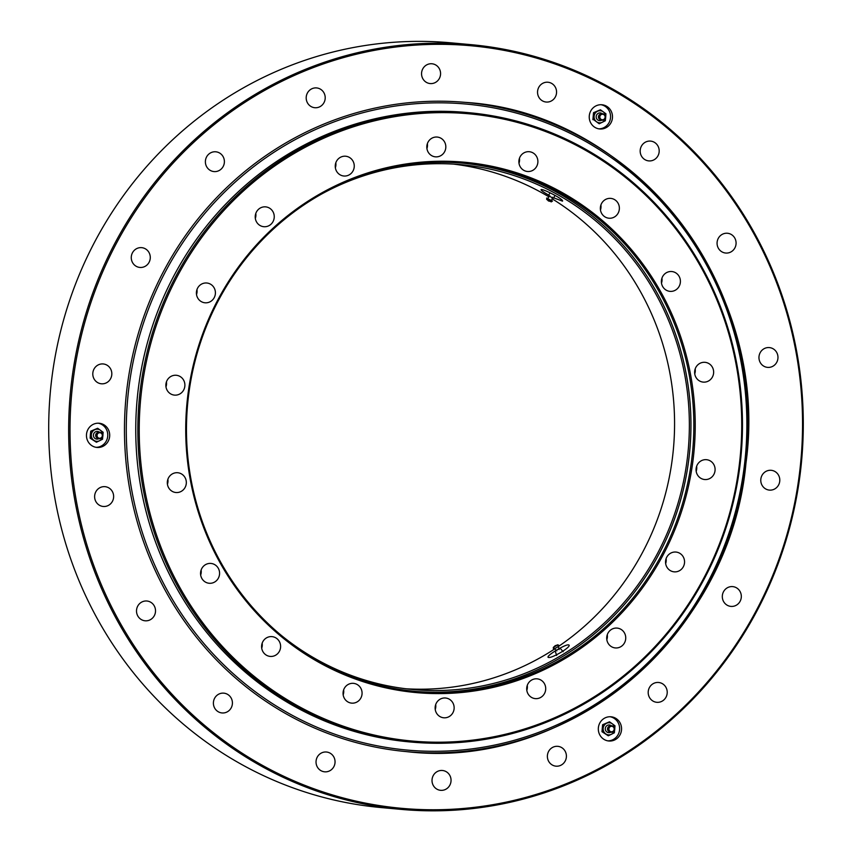 <?xml version="1.0" encoding="UTF-8"?>
<svg xmlns="http://www.w3.org/2000/svg" width="852" height="852" viewBox="0 0 852 852"><rect width="100%" height="100%" fill="white"/><g stroke="black" fill="none" stroke-linecap="round" stroke-linejoin="round"><path stroke-width="1.28" d="M552.501 199.017A263.524 252.011 -84.8 0 1 660.673 510.039A263.524 252.011 -84.8 0 1 558.454 646.455M554.567 649.032A263.524 252.011 -84.8 0 1 406.095 688.789M453.626 164.116A263.524 252.011 -84.8 0 1 548.56 196.62M321.46 194.107A263.524 252.011 -84.8 0 1 461.038 164.67A263.524 252.011 -84.8 0 1 675.466 511.37A263.524 252.011 -84.8 0 1 413.476 689.566A263.524 252.011 -84.8 0 1 281.458 635.528M553.619 197.792L562.49 201.147C564.248 199.421 541.222 187.76 541.02 189.751C541.095 190.454 543.693 192.264 548.816 195.172M555.632 650.715C550.424 653.985 547.868 656.146 547.974 657.212L548.518 657.456C552.021 658.404 571.106 647.115 569.04 645.081C568.06 644.336 564.823 645.486 559.327 648.532M154.51 326.348A316.007 302.204 -84.8 0 1 468.675 112.666A316.007 302.204 -84.8 0 1 725.808 528.421A316.007 302.204 -84.8 0 1 411.644 742.103A316.007 302.204 -84.8 0 1 154.51 326.348M468.675 112.666L466.577 112.475A316.007 302.204 95.2 0 0 137.097 399.929A316.007 302.204 95.2 0 0 409.546 741.911L411.644 742.103M600.862 205.14A9.947 9.51 -84.8 0 1 619.329 209.177A9.947 9.51 -84.8 0 1 608.956 218.219A9.947 9.51 -84.8 0 1 600.862 205.14M661.897 278.284A9.947 9.51 -84.8 0 1 680.365 282.321A9.947 9.51 -84.8 0 1 669.991 291.363A9.947 9.51 -84.8 0 1 661.897 278.284M695.147 369.033A9.947 9.51 -84.8 0 1 713.603 373.07A9.947 9.51 -84.8 0 1 703.241 382.111A9.947 9.51 -84.8 0 1 695.147 369.033M696.585 466.438A9.947 9.51 -84.8 0 1 715.052 470.474A9.947 9.51 -84.8 0 1 704.679 479.527A9.947 9.51 -84.8 0 1 696.585 466.438M666.062 558.763A9.947 9.51 -84.8 0 1 684.518 562.799A9.947 9.51 -84.8 0 1 674.145 571.841A9.947 9.51 -84.8 0 1 666.062 558.763M607.231 634.846A9.947 9.51 -84.8 0 1 625.698 638.883A9.947 9.51 -84.8 0 1 615.325 647.935A9.947 9.51 -84.8 0 1 607.231 634.846M527.218 685.541A9.947 9.51 -84.8 0 1 545.674 689.577A9.947 9.51 -84.8 0 1 535.301 698.619A9.947 9.51 -84.8 0 1 527.218 685.541M435.649 704.711A9.947 9.51 -84.8 0 1 454.105 708.747A9.947 9.51 -84.8 0 1 443.743 717.789A9.947 9.51 -84.8 0 1 435.649 704.711M343.58 690.056A9.947 9.51 -84.8 0 1 362.036 694.092A9.947 9.51 -84.8 0 1 351.674 703.134A9.947 9.51 -84.8 0 1 343.58 690.056M262.118 643.335A9.947 9.51 -84.8 0 1 280.574 647.371A9.947 9.51 -84.8 0 1 270.201 656.413A9.947 9.51 -84.8 0 1 262.118 643.335M201.072 570.19A9.947 9.51 -84.8 0 1 219.539 574.227A9.947 9.51 -84.8 0 1 209.166 583.269A9.947 9.51 -84.8 0 1 201.072 570.19M167.833 479.442A9.947 9.51 -84.8 0 1 186.29 483.478A9.947 9.51 -84.8 0 1 175.927 492.52A9.947 9.51 -84.8 0 1 167.833 479.442M166.385 382.026A9.947 9.51 -84.8 0 1 184.852 386.062A9.947 9.51 -84.8 0 1 174.479 395.115A9.947 9.51 -84.8 0 1 166.385 382.026M196.918 289.712A9.947 9.51 -84.8 0 1 215.375 293.748A9.947 9.51 -84.8 0 1 205.012 302.79A9.947 9.51 -84.8 0 1 196.918 289.712M255.738 213.618A9.947 9.51 -84.8 0 1 274.206 217.654A9.947 9.51 -84.8 0 1 263.832 226.707A9.947 9.51 -84.8 0 1 255.738 213.618M335.763 162.934A9.947 9.51 -84.8 0 1 354.219 166.971A9.947 9.51 -84.8 0 1 343.857 176.013A9.947 9.51 -84.8 0 1 335.763 162.934M427.331 143.764A9.947 9.51 -84.8 0 1 445.788 147.801A9.947 9.51 -84.8 0 1 435.425 156.843A9.947 9.51 -84.8 0 1 427.331 143.764M519.4 158.419A9.947 9.51 -84.8 0 1 537.857 162.455A9.947 9.51 -84.8 0 1 527.495 171.497A9.947 9.51 -84.8 0 1 519.4 158.419M155.831 326.731A314.899 301.139 95.2 0 0 497.376 736.053A314.899 301.139 95.2 0 0 668.224 219.454A314.899 301.139 95.2 0 0 155.831 326.731M199.773 342.28A266.282 254.652 -84.8 0 1 633.068 251.564A266.282 254.652 -84.8 0 1 488.59 688.405A266.282 254.652 -84.8 0 1 199.773 342.28M600.905 205.002A9.947 9.51 -84.8 0 1 600.458 209.965M661.94 278.157A9.947 9.51 -84.8 0 1 661.493 283.109M695.189 368.905A9.947 9.51 -84.8 0 1 694.742 373.858M696.638 466.31A9.947 9.51 -84.8 0 1 696.18 471.273M666.104 558.624A9.947 9.51 -84.8 0 1 665.657 563.587M607.284 634.719A9.947 9.51 -84.8 0 1 606.826 639.682M527.26 685.402A9.947 9.51 -84.8 0 1 526.813 690.365M435.692 704.583A9.947 9.51 -84.8 0 1 435.244 709.535M343.622 689.918A9.947 9.51 -84.8 0 1 343.175 694.881M262.16 643.196A9.947 9.51 -84.8 0 1 261.713 648.159M201.125 570.052A9.947 9.51 -84.8 0 1 200.667 575.015M167.876 479.303A9.947 9.51 -84.8 0 1 167.429 484.266M166.428 381.898A9.947 9.51 -84.8 0 1 165.98 386.861M196.961 289.584A9.947 9.51 -84.8 0 1 196.514 294.536M255.792 213.49A9.947 9.51 -84.8 0 1 255.334 218.453M335.805 162.796A9.947 9.51 -84.8 0 1 335.358 167.759M427.374 143.626A9.947 9.51 -84.8 0 1 426.927 148.589M519.443 158.291A9.947 9.51 -84.8 0 1 518.996 163.243M414.775 691.345A265.185 253.598 95.2 0 0 676.967 511.903A265.185 253.598 95.2 0 0 462.636 163.158M679.864 512.169A265.185 253.598 95.2 0 0 464.084 163.286A265.185 253.598 95.2 0 0 200.454 342.6A265.185 253.598 95.2 0 0 416.223 691.483A265.185 253.598 95.2 0 0 679.864 512.169M88.896 304.249A383.964 367.18 -84.8 0 1 470.623 44.613A383.964 367.18 -84.8 0 1 801.657 460.144A383.964 367.18 -84.8 0 1 401.324 809.4A383.964 367.18 -84.8 0 1 88.896 304.249M470.623 44.613L450.676 42.802A383.964 367.18 95.2 0 0 68.948 302.439A383.964 367.18 95.2 0 0 381.377 807.589L401.324 809.4M95.882 423.433A12.152 11.619 95.2 0 0 86.467 436.022A12.152 11.619 95.2 0 0 96.99 447.449A12.152 11.619 95.2 0 0 109.652 436.394A12.152 11.619 95.2 0 0 99.183 423.242A12.152 11.619 95.2 0 0 95.882 423.433M601.15 736.916A12.152 11.619 95.2 0 0 608.839 740.995A12.152 11.619 95.2 0 0 621.513 729.94A12.152 11.619 95.2 0 0 611.033 716.788A12.152 11.619 95.2 0 0 599.606 723.412A12.152 11.619 95.2 0 0 601.15 736.916M611.853 120.75A12.152 11.619 95.2 0 0 601.959 104.764A12.152 11.619 95.2 0 0 589.286 115.819A12.152 11.619 95.2 0 0 599.765 128.971A12.152 11.619 95.2 0 0 611.853 120.75M440.047 76.861A9.947 9.51 95.2 0 0 431.953 63.772A9.947 9.51 95.2 0 0 421.591 72.825A9.947 9.51 95.2 0 0 440.047 76.861M324.687 101.015A9.947 9.51 95.2 0 0 316.593 87.926A9.947 9.51 95.2 0 0 306.23 96.979A9.947 9.51 95.2 0 0 324.687 101.015M223.874 164.873A9.947 9.51 95.2 0 0 215.78 151.794A9.947 9.51 95.2 0 0 205.417 160.836A9.947 9.51 95.2 0 0 223.874 164.873M149.76 260.733A9.947 9.51 95.2 0 0 141.677 247.655A9.947 9.51 95.2 0 0 131.304 256.697A9.947 9.51 95.2 0 0 149.76 260.733M111.303 377.042A9.947 9.51 95.2 0 0 103.209 363.953A9.947 9.51 95.2 0 0 92.836 373.006A9.947 9.51 95.2 0 0 111.303 377.042M113.114 499.762A9.947 9.51 95.2 0 0 105.03 486.673A9.947 9.51 95.2 0 0 94.657 495.726A9.947 9.51 95.2 0 0 113.114 499.762M155 614.09A9.947 9.51 95.2 0 0 146.906 601.011A9.947 9.51 95.2 0 0 136.544 610.053A9.947 9.51 95.2 0 0 155 614.09M231.893 706.244A9.947 9.51 95.2 0 0 223.81 693.155A9.947 9.51 95.2 0 0 213.437 702.208A9.947 9.51 95.2 0 0 231.893 706.244M334.527 765.107A9.947 9.51 95.2 0 0 326.444 752.018A9.947 9.51 95.2 0 0 316.071 761.06A9.947 9.51 95.2 0 0 334.527 765.107M450.527 783.574A9.947 9.51 95.2 0 0 442.433 770.485A9.947 9.51 95.2 0 0 432.06 779.527A9.947 9.51 95.2 0 0 450.527 783.574M565.888 759.42A9.947 9.51 95.2 0 0 557.794 746.331A9.947 9.51 95.2 0 0 547.421 755.383A9.947 9.51 95.2 0 0 565.888 759.42M666.701 695.552A9.947 9.51 95.2 0 0 658.607 682.473A9.947 9.51 95.2 0 0 648.234 691.515A9.947 9.51 95.2 0 0 666.701 695.552M740.803 599.691A9.947 9.51 95.2 0 0 732.709 586.613A9.947 9.51 95.2 0 0 722.347 595.654A9.947 9.51 95.2 0 0 740.803 599.691M779.271 483.393A9.947 9.51 95.2 0 0 771.177 470.304A9.947 9.51 95.2 0 0 760.815 479.346A9.947 9.51 95.2 0 0 779.271 483.393M777.45 360.673A9.947 9.51 95.2 0 0 769.356 347.584A9.947 9.51 95.2 0 0 758.994 356.637A9.947 9.51 95.2 0 0 777.45 360.673M735.564 246.334A9.947 9.51 95.2 0 0 727.48 233.256A9.947 9.51 95.2 0 0 717.107 242.298A9.947 9.51 95.2 0 0 735.564 246.334M658.671 154.191A9.947 9.51 95.2 0 0 650.577 141.102A9.947 9.51 95.2 0 0 640.214 150.144A9.947 9.51 95.2 0 0 658.671 154.191M556.037 95.328A9.947 9.51 95.2 0 0 547.942 82.239A9.947 9.51 95.2 0 0 537.58 91.292A9.947 9.51 95.2 0 0 556.037 95.328M90.216 304.633A382.857 366.126 95.2 0 0 505.47 802.275A382.857 366.126 95.2 0 0 713.188 174.202A382.857 366.126 95.2 0 0 90.216 304.633M598.807 128.844A12.152 11.619 95.2 0 0 609.926 120.579A12.152 11.619 95.2 0 0 600.99 104.711M607.881 740.867A12.152 11.619 95.2 0 0 619.585 729.77A12.152 11.619 95.2 0 0 610.064 716.745M96.02 447.321A12.152 11.619 95.2 0 0 107.725 436.224A12.152 11.619 95.2 0 0 98.214 423.199M410.589 742.007A316.007 302.204 -84.8 0 1 152.412 326.167A316.007 302.204 -84.8 0 1 467.631 112.57M143.392 323.366A324.346 310.171 -84.8 0 1 671.163 212.862A324.346 310.171 -84.8 0 1 495.193 744.957A324.346 310.171 -84.8 0 1 143.392 323.366M141.656 322.823A325.954 311.715 -84.8 0 1 672.036 211.775A325.954 311.715 -84.8 0 1 495.193 746.501A325.954 311.715 -84.8 0 1 141.656 322.823M552.618 197.909L549.231 196.109M550.754 201.7L552.479 201.115L546.654 198.026L547.133 199.783M551.468 201.86L546.601 199.272M562.128 651.439A6.081 1.054 150.1 0 1 563.3 650.96M556.218 654.975A6.081 1.054 150.1 0 1 556.942 654.432M555.855 650.523L559.306 648.542M553.875 646.796L553.342 648.755A3.301 0.575 -29.9 0 0 556.494 647.658A3.301 0.575 -29.9 0 0 559.04 645.475L557.07 644.953M553.246 647.52L558.017 644.772M608.285 735.787L601.981 731.708L608.285 735.787L614.377 732.805L614.995 725.819L612.332 723.817L609.521 721.804L603.418 724.796L602.801 731.783M601.981 731.708L602.598 724.722L603.418 724.796M602.598 724.722L609.521 721.804M614.761 729.312A6.081 5.815 -84.8 0 1 605.612 733.796A6.081 5.815 -84.8 0 1 606.539 723.305A6.081 5.815 -84.8 0 1 614.761 729.312M610.618 732.251A3.866 3.696 -84.8 0 1 605.996 726.543A3.866 3.696 -84.8 0 1 611.214 725.712M609.83 726.053A2.918 2.79 95.2 0 0 609.318 731.666M609.393 731.719A3.301 3.152 95.2 0 0 614.356 729.291A3.301 3.152 95.2 0 0 609.894 726.021A3.301 3.152 95.2 0 0 609.393 731.719M610.021 731.304A2.758 2.641 95.2 0 0 614.175 729.269A2.758 2.641 95.2 0 0 610.447 726.543A2.758 2.641 95.2 0 0 610.021 731.304M96.425 442.241L90.131 438.162L90.365 434.658L90.749 431.176L97.66 428.268L91.558 431.25L90.94 438.237L96.425 442.241L102.528 439.259L103.145 432.273L97.66 428.268M90.749 431.176L91.558 431.25M90.131 438.162L90.94 438.237M93.763 440.25A6.081 5.815 -84.8 0 1 94.689 429.759A6.081 5.815 -84.8 0 1 102.9 435.766A6.081 5.815 -84.8 0 1 93.763 440.25M98.768 438.705A3.866 3.696 -84.8 0 1 93.784 436.959A3.866 3.696 -84.8 0 1 99.354 432.166M97.969 432.507A2.918 2.79 95.2 0 0 97.469 438.12M98.033 432.475A3.301 3.152 95.2 0 0 97.533 438.173A3.301 3.152 95.2 0 0 102.496 435.745A3.301 3.152 95.2 0 0 98.033 432.475M98.587 432.997A2.758 2.641 95.2 0 0 98.161 437.758A2.758 2.641 95.2 0 0 102.325 435.723A2.758 2.641 95.2 0 0 98.587 432.997M605.687 117.288L605.921 113.785L600.447 109.78L594.345 112.762L593.727 119.759L599.212 123.764L605.303 120.771L605.687 117.288A6.081 5.815 -84.8 0 1 596.538 121.761A6.081 5.815 -84.8 0 1 597.465 111.282A6.081 5.815 -84.8 0 1 605.687 117.288M593.727 119.759L599.212 123.764M592.907 119.685L593.524 112.688L594.345 112.762M593.524 112.688L600.447 109.78M601.544 120.228A3.866 3.696 -84.8 0 1 597.327 114.019A3.866 3.696 -84.8 0 1 602.14 113.678M600.756 114.03A2.918 2.79 95.2 0 0 600.245 119.642M605.282 117.256A3.301 3.152 95.2 0 0 600.82 113.998A3.301 3.152 95.2 0 0 600.319 119.685A3.301 3.152 95.2 0 0 605.282 117.256M605.101 117.246A2.758 2.641 95.2 0 0 601.374 114.509A2.758 2.641 95.2 0 0 600.948 119.28A2.758 2.641 95.2 0 0 605.101 117.246M406.883 751.656C569.679 770.666 730.59 633.696 745.969 463.062C770.538 287.646 634.857 113.007 465.714 102.41M553.63 198.122L554.95 195.278M548.486 195.396L550.104 192.776M551.351 201.626L548.422 200.955L546.856 199.251M547.932 199.826L548.709 200.965L550.275 201.072M549.902 195.832L547.74 198.25M551.681 200.337L552.469 197.206M555.28 651.343L556.665 655.454M560.307 648.457L563.161 651.716M553.47 647.616L555.163 645.646L557.985 645.017M556.931 645.624L555.397 645.741L554.524 647.009M559.104 649.607L558.39 646.391M554.45 648.649L556.867 650.885"/></g></svg>
